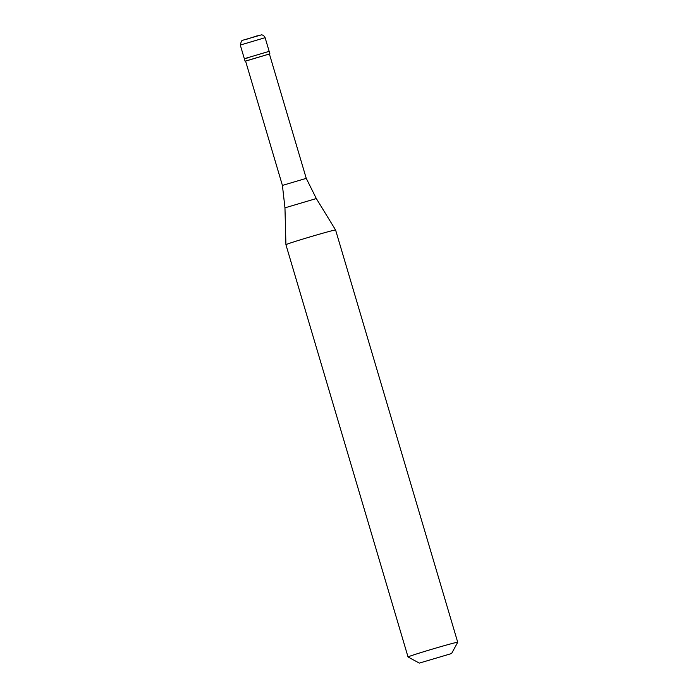 <?xml version="1.0" encoding="UTF-8"?>
<svg xmlns="http://www.w3.org/2000/svg" width="698" height="698" viewBox="0 0 698 698"><rect width="100%" height="100%" fill="white"/><g stroke="black" fill="none" stroke-linecap="round" stroke-linejoin="round"><path stroke-width="1.05" d="M265.118 37.692L240.286 45.047L241.421 41.042L242.651 40.275L261.314 34.9C260.773 34.917 263.469 34.289 265.118 37.692L269.166 51.347L244.335 58.702L269.166 51.347L269.899 53.825L245.591 61.119M248.488 57.716L244.335 58.702L245.068 61.18M269.428 54.06L269.899 53.825M306.248 178.356L269.402 53.973L245.565 61.04L282.411 185.415L306.248 178.356L316.316 198.546L284.959 207.838L285.927 244.701A25.905 0.637 -16.5 0 1 285.927 244.701A25.905 0.637 -16.5 0 1 300.585 239.763A25.905 0.637 -16.5 0 1 327.275 231.972A25.905 0.637 163.5 0 1 335.59 229.991A25.905 0.637 163.5 0 0 335.59 229.991L457.714 642.265A25.905 0.637 163.5 0 0 449.39 644.237A25.905 0.637 -16.5 0 0 422.63 652.054A25.905 0.637 -16.5 0 0 408.042 656.975A25.905 0.637 -16.5 0 0 408.06 656.993L419.315 663.1L451.589 653.537L457.705 642.282A25.905 0.637 163.5 0 0 457.714 642.265M419.315 663.1L451.589 653.537M245.818 39.524L257.379 35.764M240.286 45.047L244.335 58.702M316.316 198.546L335.59 229.991M282.411 185.415L284.959 207.838M285.927 244.71L408.042 656.975"/></g></svg>
